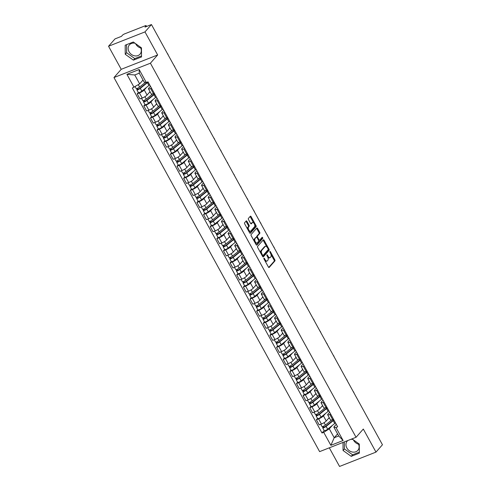 <?xml version="1.0" encoding="UTF-8"?>
<svg xmlns="http://www.w3.org/2000/svg" width="491" height="491" viewBox="0 0 491 491"><rect width="100%" height="100%" fill="white"/><g stroke="black" fill="none" stroke-linecap="round" stroke-linejoin="round"><path stroke-width="0.74" d="M263.931 258.205A0.62 0.313 68.5 0 0 263.998 258.99L268.436 267.061A0.89 0.442 68.5 0 0 269.08 267.527A0.89 0.442 68.5 0 0 269.172 267.46L274.917 260.93A0.89 0.442 68.5 0 0 274.819 259.807L270.381 251.736A0.62 0.313 68.5 0 0 269.933 251.41A0.62 0.313 68.5 0 0 269.866 251.46A0.62 0.313 68.5 0 0 269.94 252.245L270.51 253.288A2.842 1.418 68.5 0 1 270.823 256.879L270.345 257.425A2.842 1.418 68.5 0 1 270.05 257.634A2.842 1.418 68.5 0 1 267.988 256.155L267.417 255.111A0.62 0.313 68.5 0 0 266.963 254.786A0.62 0.313 68.5 0 0 266.901 254.835A0.62 0.313 68.5 0 0 266.969 255.621L267.54 256.664A2.842 1.418 68.5 0 1 267.859 260.255L267.38 260.801A2.842 1.418 68.5 0 1 267.086 261.009A2.842 1.418 68.5 0 1 265.023 259.53L264.446 258.487A0.62 0.313 68.5 0 0 263.998 258.162A0.62 0.313 68.5 0 0 263.931 258.205M358.577 444.22A7.052 5.917 41.3 0 1 353.618 440.28A7.052 5.917 41.3 0 1 353.403 439.85M358.049 443.195A7.052 5.917 41.3 0 1 358.227 443.496A7.052 5.917 41.3 0 1 357.835 450.388A7.052 5.917 41.3 0 1 346.855 447.97A7.052 5.917 41.3 0 1 347.241 441.071A7.052 5.917 41.3 0 1 347.781 440.55M140.757 48.008A7.052 5.917 41.3 0 1 135.798 44.067A7.052 5.917 41.3 0 1 135.584 43.638M140.23 46.983A7.052 5.917 41.3 0 1 140.408 47.283A7.052 5.917 41.3 0 1 140.015 54.176A7.052 5.917 41.3 0 1 129.035 51.758A7.052 5.917 41.3 0 1 129.421 44.859A7.052 5.917 41.3 0 1 135.019 43.233M246.948 221.324A0.89 0.442 68.5 0 0 246.304 220.858A0.89 0.442 68.5 0 0 246.212 220.925L244.598 222.761A0.89 0.442 68.5 0 0 244.696 223.878L249.624 232.844A0.89 0.442 68.5 0 0 250.269 233.305A0.89 0.442 68.5 0 0 250.361 233.243L256.106 226.707A0.89 0.442 68.5 0 0 256.007 225.584L251.079 216.623A0.89 0.442 68.5 0 0 250.435 216.163A0.89 0.442 68.5 0 0 250.342 216.224L248.397 218.44A0.89 0.442 68.5 0 0 248.495 219.563L250.606 223.399A0.89 0.442 68.5 0 0 251.251 223.859A0.89 0.442 68.5 0 0 251.343 223.798L252.306 222.699A2.375 1.185 68.5 0 1 252.552 222.521A2.375 1.185 68.5 0 1 254.412 224.019A2.375 1.185 68.5 0 1 254.541 226.762L250.76 231.058A2.375 1.185 68.5 0 1 250.508 231.236A2.375 1.185 68.5 0 1 248.655 229.739A2.375 1.185 68.5 0 1 248.526 226.995L249.152 226.283A0.89 0.442 68.5 0 0 249.054 225.16L246.948 221.324L246.218 221.607A0.89 0.442 68.5 0 0 245.93 221.245M150.406 63.21L157.654 54.967L144.98 31.909L151.449 24.55L382.458 444.754L375.989 452.107L363.309 429.048L356.061 437.291L150.406 63.21L113.967 77.553L319.623 451.634L356.061 437.291M257.585 246.384A0.89 0.442 68.5 0 0 257.683 247.501L262.611 256.468A0.89 0.442 68.5 0 0 263.256 256.928A0.89 0.442 68.5 0 0 263.348 256.867L269.093 250.33A0.89 0.442 68.5 0 0 268.994 249.207L264.066 240.246A0.89 0.442 68.5 0 0 263.421 239.786A0.89 0.442 68.5 0 0 263.329 239.847L257.585 246.384M256.118 244.653L251.189 235.692A0.89 0.442 68.5 0 1 251.091 234.569L256.836 228.039A0.89 0.442 68.5 0 1 256.928 227.971A0.89 0.442 68.5 0 1 257.572 228.438L259.684 232.274A0.89 0.442 68.5 0 1 259.782 233.391L257.45 236.042A0.89 0.442 68.5 0 0 257.548 237.165L258.947 239.712A0.89 0.442 68.5 0 0 259.592 240.173A0.89 0.442 68.5 0 0 259.684 240.105L262.108 237.349A0.62 0.313 68.5 0 1 262.176 237.3A0.62 0.313 68.5 0 1 262.66 237.693A0.62 0.313 68.5 0 1 262.697 238.411L256.854 245.052A0.89 0.442 68.5 0 1 256.762 245.119A0.89 0.442 68.5 0 1 256.118 244.653M350.924 439.31A7.052 5.917 41.3 0 1 352.839 439.451M144.98 31.909L108.542 46.246L115.011 38.893L121.461 36.352L122.468 35.205A1.811 0.387 -28.8 0 1 124.579 33.891L145.201 25.777A1.811 0.387 -28.8 0 1 146.134 25.642L146.588 26.465M329.308 447.823L339.551 466.45L375.989 452.107M108.542 46.246L121.222 69.311L113.967 77.553M151.449 24.55L144.998 27.091L146.011 25.943A1.811 0.387 -28.8 0 0 146.134 25.642M330.701 414.14L329.823 414.49A4.161 0.896 151.2 0 1 327.675 414.791L330.48 419.897A4.161 0.896 -28.8 0 0 332.634 419.596L333.506 419.246M325.656 413.373L323.452 415.883A4.161 0.896 151.2 0 1 318.604 418.903L321.409 424.009A4.161 0.896 -28.8 0 0 326.257 420.99L329.228 417.614M321.409 424.009L319.187 424.887L316.382 419.78L317.542 418.455M327.675 414.791A4.161 0.896 151.2 0 1 327.97 414.103L329.639 412.207M318.604 418.903L316.382 419.78M324.066 402.068L323.188 402.417A4.161 0.896 151.2 0 1 321.04 402.718L323.845 407.825A4.161 0.896 -28.8 0 0 325.993 407.524L326.871 407.18M310.907 406.382L309.741 407.708L312.552 412.814L314.774 411.937A4.161 0.896 -28.8 0 0 319.623 408.917L322.593 405.541M321.04 402.718A4.161 0.896 151.2 0 1 321.329 402.031L322.998 400.134M319.021 401.3L316.812 403.811A4.161 0.896 151.2 0 1 311.963 406.83L309.741 407.708M317.425 389.995L316.554 390.345A4.161 0.896 151.2 0 1 314.4 390.646L317.211 395.752A4.161 0.896 -28.8 0 0 319.359 395.451L320.236 395.108M304.273 394.31L303.107 395.636L305.911 400.742L308.139 399.864A4.161 0.896 -28.8 0 0 312.982 396.845L315.952 393.469M314.4 390.646A4.161 0.896 151.2 0 1 314.694 389.964L316.364 388.062M312.386 389.228L310.177 391.738A4.161 0.896 151.2 0 1 305.328 394.758L303.107 395.636M310.791 377.923L309.913 378.273A4.161 0.896 151.2 0 1 307.765 378.573L310.57 383.68A4.161 0.896 -28.8 0 0 312.724 383.379L313.596 383.035M297.632 382.237L296.472 383.563L299.277 388.669L301.499 387.798A4.161 0.896 -28.8 0 0 306.347 384.778L309.318 381.397M307.765 378.573A4.161 0.896 151.2 0 1 308.06 377.892L309.729 375.989M305.746 377.156L303.542 379.666A4.161 0.896 151.2 0 1 298.694 382.685L296.472 383.563M304.156 365.856L303.278 366.2A4.161 0.896 151.2 0 1 301.13 366.501L303.935 371.607A4.161 0.896 -28.8 0 0 306.083 371.306L306.961 370.963M290.997 370.165L289.831 371.491L292.642 376.597L294.864 375.725A4.161 0.896 -28.8 0 0 299.713 372.706L302.683 369.324M301.13 366.501A4.161 0.896 151.2 0 1 301.419 365.82L303.088 363.917M299.111 365.089L296.902 367.593A4.161 0.896 151.2 0 1 292.053 370.613L289.831 371.491M297.515 353.784L296.644 354.128A4.161 0.896 151.2 0 1 294.49 354.428L297.3 359.535A4.161 0.896 -28.8 0 0 299.449 359.234L300.326 358.89M284.363 358.092L283.197 359.418L286.001 364.525L288.229 363.653A4.161 0.896 -28.8 0 0 293.072 360.633L296.042 357.252M294.49 354.428A4.161 0.896 151.2 0 1 294.784 353.747L296.454 351.844M292.476 353.017L290.267 355.521A4.161 0.896 151.2 0 1 285.418 358.54L283.197 359.418M290.881 341.711L290.003 342.055A4.161 0.896 151.2 0 1 287.855 342.356L290.66 347.462A4.161 0.896 -28.8 0 0 292.814 347.162L293.686 346.818M277.722 346.026L276.562 347.346L279.367 352.452L281.589 351.581A4.161 0.896 -28.8 0 0 286.437 348.561L289.408 345.185M287.855 342.356A4.161 0.896 151.2 0 1 288.149 341.675L289.819 339.778M285.836 340.944L283.632 343.454A4.161 0.896 151.2 0 1 278.784 346.474L276.562 347.346M284.246 329.639L283.368 329.983A4.161 0.896 151.2 0 1 281.22 330.283L284.025 335.396A4.161 0.896 -28.8 0 0 286.173 335.089L287.051 334.745M271.087 333.954L269.921 335.273L272.732 340.38L274.954 339.508A4.161 0.896 -28.8 0 0 279.802 336.488L282.773 333.113M281.22 330.283A4.161 0.896 151.2 0 1 281.509 329.602L283.178 327.706M279.201 328.872L276.992 331.382A4.161 0.896 151.2 0 1 272.143 334.402L269.921 335.273M277.605 317.567L276.734 317.91A4.161 0.896 151.2 0 1 274.579 318.211L277.39 323.323A4.161 0.896 -28.8 0 0 279.539 323.017L280.416 322.673M264.453 321.881L263.286 323.201L266.091 328.307L268.319 327.436A4.161 0.896 -28.8 0 0 273.162 324.416L276.132 321.04M274.579 318.211A4.161 0.896 151.2 0 1 274.874 317.53L276.543 315.633M272.566 316.799L270.357 319.31A4.161 0.896 151.2 0 1 265.508 322.329L263.286 323.201M270.971 305.494L270.093 305.838A4.161 0.896 151.2 0 1 267.945 306.139L270.75 311.251A4.161 0.896 -28.8 0 0 272.904 310.944L273.775 310.6M257.812 309.809L256.652 311.128L259.457 316.235L261.678 315.363A4.161 0.896 -28.8 0 0 266.527 312.344L269.498 308.968M267.945 306.139A4.161 0.896 151.2 0 1 268.239 305.457L269.909 303.561M265.926 304.727L263.722 307.237A4.161 0.896 151.2 0 1 258.874 310.257L256.652 311.128M264.336 293.422L263.458 293.765A4.161 0.896 151.2 0 1 261.31 294.072L264.115 299.179A4.161 0.896 -28.8 0 0 266.263 298.872L267.141 298.528M251.177 297.736L250.011 299.056L252.822 304.162L255.044 303.291A4.161 0.896 -28.8 0 0 259.892 300.271L262.863 296.895M261.31 294.072A4.161 0.896 151.2 0 1 261.599 293.385L263.268 291.488M259.291 292.654L257.081 295.165A4.161 0.896 151.2 0 1 252.233 298.184L250.011 299.056M257.695 281.349L256.824 281.693A4.161 0.896 151.2 0 1 254.669 282L257.48 287.106A4.161 0.896 -28.8 0 0 259.629 286.799L260.506 286.456M244.543 285.664L243.376 286.983L246.181 292.096L248.409 291.218A4.161 0.896 -28.8 0 0 253.252 288.199L256.222 284.823M254.669 282A4.161 0.896 151.2 0 1 254.964 281.312L256.633 279.416M252.656 280.582L250.447 283.092A4.161 0.896 151.2 0 1 245.598 286.112L243.376 286.983M251.061 269.277L250.183 269.62A4.161 0.896 151.2 0 1 248.035 269.927L250.84 275.034A4.161 0.896 -28.8 0 0 252.994 274.727L253.865 274.383M237.902 273.591L236.742 274.911L239.547 280.023L241.768 279.146A4.161 0.896 -28.8 0 0 246.617 276.126L249.588 272.75M248.035 269.927A4.161 0.896 151.2 0 1 248.329 269.24L249.999 267.343M246.016 268.509L243.812 271.02A4.161 0.896 151.2 0 1 238.964 274.039L236.742 274.911M244.426 257.204L243.548 257.548A4.161 0.896 151.2 0 1 241.4 257.855L244.205 262.961A4.161 0.896 -28.8 0 0 246.353 262.654L247.231 262.311M231.267 261.519L230.101 262.838L232.912 267.951L235.134 267.073A4.161 0.896 -28.8 0 0 239.982 264.054L242.953 260.678M241.4 257.855A4.161 0.896 151.2 0 1 241.689 257.167L243.358 255.271M239.381 256.437L237.171 258.947A4.161 0.896 151.2 0 1 232.323 261.967L230.101 262.838M237.785 245.132L236.914 245.475A4.161 0.896 151.2 0 1 234.759 245.782L237.57 250.889A4.161 0.896 -28.8 0 0 239.718 250.582L240.596 250.238M224.626 249.446L223.466 250.772L226.271 255.879L228.499 255.001A4.161 0.896 -28.8 0 0 233.342 251.981L236.312 248.606M234.759 245.782A4.161 0.896 151.2 0 1 235.054 245.095L236.723 243.198M232.746 244.365L230.537 246.875A4.161 0.896 151.2 0 1 225.688 249.894L223.466 250.772M231.151 233.059L230.273 233.403A4.161 0.896 151.2 0 1 228.125 233.71L230.93 238.816A4.161 0.896 -28.8 0 0 233.084 238.516L233.955 238.166M217.992 237.374L216.832 238.7L219.637 243.806L221.858 242.928A4.161 0.896 -28.8 0 0 226.707 239.909L229.678 236.533M228.125 233.71A4.161 0.896 151.2 0 1 228.419 233.022L230.089 231.126M226.106 232.292L223.902 234.802A4.161 0.896 151.2 0 1 219.054 237.822L216.832 238.7M224.516 220.987L223.638 221.331A4.161 0.896 151.2 0 1 221.49 221.637L224.295 226.744A4.161 0.896 -28.8 0 0 226.443 226.443L227.321 226.093M211.357 225.301L210.191 226.627L213.002 231.734L215.224 230.856A4.161 0.896 -28.8 0 0 220.072 227.836L223.043 224.461M221.49 221.637A4.161 0.896 151.2 0 1 221.779 220.95L223.448 219.054M219.471 220.22L217.261 222.73A4.161 0.896 151.2 0 1 212.413 225.75L210.191 226.627M217.875 208.914L217.004 209.258A4.161 0.896 151.2 0 1 214.849 209.565L217.66 214.671A4.161 0.896 -28.8 0 0 219.808 214.371L220.686 214.021M204.716 213.229L203.556 214.555L206.361 219.661L208.589 218.783A4.161 0.896 -28.8 0 0 213.432 215.764L216.402 212.388M214.849 209.565A4.161 0.896 151.2 0 1 215.144 208.878L216.813 206.981M212.836 208.147L210.627 210.657A4.161 0.896 151.2 0 1 205.778 213.677L203.556 214.555M211.24 196.842L210.363 197.192A4.161 0.896 151.2 0 1 208.215 197.492L211.02 202.599A4.161 0.896 -28.8 0 0 213.174 202.298L214.045 201.954M198.082 201.157L196.922 202.482L199.727 207.589L201.948 206.711A4.161 0.896 -28.8 0 0 206.797 203.691L209.767 200.316M208.215 197.492A4.161 0.896 151.2 0 1 208.509 196.805L210.179 194.909M206.195 196.075L203.992 198.585A4.161 0.896 151.2 0 1 199.143 201.605L196.922 202.482M204.606 184.769L203.728 185.119A4.161 0.896 151.2 0 1 201.58 185.42L204.385 190.526A4.161 0.896 -28.8 0 0 206.533 190.226L207.411 189.882M191.447 189.084L190.281 190.41L193.092 195.516L195.314 194.639A4.161 0.896 -28.8 0 0 200.162 191.619L203.133 188.243M201.58 185.42A4.161 0.896 151.2 0 1 201.869 184.739L203.538 182.836M199.561 184.002L197.351 186.512A4.161 0.896 151.2 0 1 192.503 189.532L190.281 190.41M197.965 172.697L197.094 173.047A4.161 0.896 151.2 0 1 194.939 173.348L197.75 178.454A4.161 0.896 -28.8 0 0 199.898 178.153L200.776 177.81M184.806 177.012L183.646 178.337L186.451 183.444L188.673 182.572A4.161 0.896 -28.8 0 0 193.522 179.546L196.492 176.171M194.939 173.348A4.161 0.896 151.2 0 1 195.234 172.666L196.903 170.764M192.926 171.93L190.717 174.44A4.161 0.896 151.2 0 1 185.868 177.46L183.646 178.337M191.33 160.631L190.453 160.974A4.161 0.896 151.2 0 1 188.305 161.275L191.109 166.381A4.161 0.896 -28.8 0 0 193.264 166.081L194.135 165.737M178.172 164.939L177.012 166.265L179.816 171.371L182.038 170.5A4.161 0.896 -28.8 0 0 186.887 167.48L189.857 164.098M188.305 161.275A4.161 0.896 151.2 0 1 188.599 160.594L190.269 158.691M186.285 159.863L184.082 162.368A4.161 0.896 151.2 0 1 179.233 165.387L177.012 166.265M184.696 148.558L183.818 148.902A4.161 0.896 151.2 0 1 181.67 149.203L184.475 154.309A4.161 0.896 -28.8 0 0 186.623 154.008L187.501 153.665M171.537 152.867L170.371 154.192L173.182 159.299L175.404 158.427A4.161 0.896 -28.8 0 0 180.252 155.408L183.223 152.026M181.67 149.203A4.161 0.896 151.2 0 1 181.958 148.521L183.628 146.619M179.651 147.791L177.441 150.295A4.161 0.896 151.2 0 1 172.593 153.315L170.371 154.192M178.055 136.486L177.183 136.829A4.161 0.896 151.2 0 1 175.029 137.13L177.84 142.237A4.161 0.896 -28.8 0 0 179.988 141.936L180.866 141.592M164.896 140.794L163.736 142.12L166.541 147.226L168.763 146.355A4.161 0.896 -28.8 0 0 173.611 143.335L176.582 139.953M175.029 137.13A4.161 0.896 151.2 0 1 175.324 136.449L176.993 134.552M173.01 135.719L170.807 138.223A4.161 0.896 151.2 0 1 165.958 141.248L163.736 142.12M171.42 124.413L170.543 124.757A4.161 0.896 151.2 0 1 168.395 125.058L171.199 130.17A4.161 0.896 -28.8 0 0 173.354 129.863L174.225 129.52M158.262 128.728L157.102 130.047L159.906 135.154L162.128 134.282A4.161 0.896 -28.8 0 0 166.977 131.263L169.947 127.887M168.395 125.058A4.161 0.896 151.2 0 1 168.689 124.376L170.359 122.48M166.375 123.646L164.172 126.156A4.161 0.896 151.2 0 1 159.323 129.176L157.102 130.047M164.786 112.341L163.908 112.684A4.161 0.896 151.2 0 1 161.76 112.985L164.565 118.098A4.161 0.896 -28.8 0 0 166.713 117.791L167.591 117.447M151.627 116.655L150.461 117.975L153.272 123.081L155.494 122.21A4.161 0.896 -28.8 0 0 160.342 119.19L163.313 115.815M161.76 112.985A4.161 0.896 151.2 0 1 162.048 112.304L163.718 110.407M159.741 111.574L157.531 114.084A4.161 0.896 151.2 0 1 152.683 117.104L150.461 117.975M158.145 100.268L157.273 100.612A4.161 0.896 151.2 0 1 155.119 100.913L157.93 106.025A4.161 0.896 -28.8 0 0 160.078 105.718L160.956 105.375M144.986 104.583L143.826 105.903L146.631 111.009L148.853 110.137A4.161 0.896 -28.8 0 0 153.701 107.118L156.672 103.742M155.119 100.913A4.161 0.896 151.2 0 1 155.414 100.232L157.083 98.335M153.1 99.501L150.897 102.011A4.161 0.896 151.2 0 1 146.048 105.031L143.826 105.903M151.51 88.196L150.633 88.54A4.161 0.896 151.2 0 1 148.485 88.846L151.289 93.953A4.161 0.896 -28.8 0 0 153.444 93.646L154.315 93.302M138.352 92.511L137.192 93.83L139.996 98.936L142.218 98.065A4.161 0.896 -28.8 0 0 147.067 95.045L150.037 91.67M148.485 88.846A4.161 0.896 151.2 0 1 148.779 88.159L150.449 86.263M146.465 87.429L144.262 89.939A4.161 0.896 151.2 0 1 139.413 92.959L137.192 93.83M332.297 425.445L329.308 428.846L334.199 437.745L338.716 435.965L333.825 427.066L336.274 424.279M337.581 433.897L334.199 437.745L330.866 445.325L323.722 432.325L329.308 428.846M333.825 427.066L335.961 427.501L343.111 440.507L330.866 445.325M134.061 87.337L126.917 74.337L139.162 69.519L146.306 82.519L144.17 82.083L139.278 73.184L134.755 74.963L139.653 83.863L132.349 88.012L322.01 432.994L323.722 432.325M335.961 427.501L337.673 426.832L148.018 81.844L146.306 82.519M343.013 442.428L343.056 450.48L351.218 456.348L359.338 453.156L359.295 444.091L352.041 438.874M157.654 54.967L121.222 69.311M125.187 45.203L125.236 54.268L133.399 60.135L141.518 56.944L141.476 47.879L133.306 42.005L125.187 45.203M139.653 83.863L143.034 80.015M324.183 430.527L322.01 432.994M343.111 440.507L338.716 435.965M139.278 73.184L139.162 69.519M134.755 74.963L126.917 74.337M344.387 441.888L344.418 448.927L352.587 454.795L359.332 452.143M344.418 448.927L343.056 450.48M352.587 454.795L351.218 456.348M126.561 44.663L126.598 52.715L134.767 58.582L141.512 55.931M126.598 52.715L125.236 54.268M134.767 58.582L133.399 60.135M264.962 260.746A2.842 1.418 68.5 0 0 266.355 261.298L267.086 261.009M267.822 257.253A2.842 1.418 68.5 0 0 269.32 257.922L270.05 257.634M268.724 267.429L274.193 261.218A0.89 0.442 68.5 0 0 274.095 260.095L270.983 254.442M266.809 246.85L263.342 240.535A0.89 0.442 68.5 0 0 263.047 240.173M262.9 256.83L268.362 250.619A0.89 0.442 68.5 0 0 268.264 249.496L268.233 249.434M262.599 255.124A0.62 0.313 68.5 0 0 263.053 255.449A0.62 0.313 68.5 0 0 263.115 255.4L268.16 249.667A0.62 0.313 68.5 0 0 268.086 248.882L267.485 247.783A2.842 1.418 68.5 0 0 265.422 246.298A2.842 1.418 68.5 0 0 265.128 246.513L261.678 250.428A2.842 1.418 68.5 0 0 261.991 254.025L262.599 255.124L262.004 255.357M262.212 255.737A0.62 0.313 68.5 0 0 262.323 255.737A0.62 0.313 68.5 0 0 262.384 255.688L262.973 255.455M265.422 246.298L264.692 246.586A2.842 1.418 68.5 0 0 264.397 246.801L265.128 246.513M260.789 253.153A2.842 1.418 68.5 0 1 260.948 250.717L264.397 246.801M256.725 237.251A0.89 0.442 68.5 0 1 256.725 236.331L259.052 233.679A0.89 0.442 68.5 0 0 258.953 232.556L256.848 228.72A0.89 0.442 68.5 0 0 256.554 228.358M258.597 240.418A0.89 0.442 68.5 0 0 258.861 240.461A0.89 0.442 68.5 0 0 258.96 240.394M256.406 245.021L261.967 238.7A0.62 0.313 68.5 0 0 261.771 237.73M255.032 238.792A2.375 1.185 68.5 0 0 255.167 241.529A2.375 1.185 68.5 0 0 257.02 243.033A2.375 1.185 68.5 0 0 257.266 242.855L258.597 241.339A0.89 0.442 68.5 0 0 258.499 240.216L257.106 237.675A0.89 0.442 68.5 0 0 256.462 237.208A0.89 0.442 68.5 0 0 256.363 237.276L254.307 239.08A2.375 1.185 68.5 0 0 254.172 241.112M255.13 242.861A2.375 1.185 68.5 0 0 256.29 243.321L257.02 243.033M255.842 237.484A0.89 0.442 68.5 0 0 255.731 237.497A0.89 0.442 68.5 0 0 255.639 237.564L256.363 237.276M254.307 239.08L255.639 237.564M247.636 229.223A2.375 1.185 68.5 0 1 247.795 227.284L248.428 226.566A0.89 0.442 68.5 0 0 248.329 225.443L246.218 221.607M248.679 231.12A2.375 1.185 68.5 0 0 249.784 231.525L250.508 231.236M252.552 222.521L251.828 222.81A2.375 1.185 68.5 0 0 251.576 222.982L252.306 222.699M250.895 223.761L251.576 222.982M253.657 222.92L250.355 216.912A0.89 0.442 68.5 0 0 250.06 216.549M249.913 233.207L255.375 226.995A0.89 0.442 68.5 0 0 255.277 225.872L254.7 224.817M331.879 419.86L325.416 425.083A2.259 0.485 151.2 0 1 323.336 426.298A2.259 0.485 151.2 0 1 321.986 426.538L320.74 424.273M329.369 417.866L328.123 418.866M333.199 419.369A4.253 0.914 151.2 0 1 333.469 419.517A4.253 0.914 151.2 0 1 332.462 420.873L325.386 426.587L323.741 427.287L323.366 426.286M333.113 419.437L332.763 419.83L333.045 420.345M354.036 393.052A2.081 1.037 68.5 0 0 353.109 391.37M333.383 419.934L333.094 419.412M333.941 420.032A5.426 1.166 151.2 0 1 333.211 420.683L326.134 426.397A2.259 0.485 151.2 0 1 324.06 427.612A2.259 0.485 151.2 0 1 322.71 427.851A2.259 0.485 151.2 0 1 322.869 427.483L322.384 426.605M335.47 422.819A5.426 1.166 151.2 0 1 334.745 423.469L327.669 429.183A2.259 0.485 151.2 0 1 325.594 430.398A2.259 0.485 151.2 0 1 324.244 430.638L322.71 427.851M333.229 419.652L332.763 419.83M323.931 427.317L322.869 427.483M325.245 407.788L318.776 413.011A2.259 0.485 151.2 0 1 316.701 414.226A2.259 0.485 151.2 0 1 315.351 414.465L314.105 412.201M322.728 405.793L321.488 406.793M326.564 407.297A4.253 0.914 151.2 0 1 326.834 407.444A4.253 0.914 151.2 0 1 325.828 408.8L318.751 414.514L317.106 415.214L316.726 414.214M326.472 407.364L326.122 407.763L326.411 408.279M347.401 380.979A2.081 1.037 68.5 0 0 346.474 379.298M326.748 407.861L326.46 407.34M327.301 407.96A5.426 1.166 151.2 0 1 326.576 408.61L319.5 414.324A2.259 0.485 151.2 0 1 317.425 415.539A2.259 0.485 151.2 0 1 316.075 415.785A2.259 0.485 151.2 0 1 316.235 415.411L315.75 414.533M328.835 410.746A5.426 1.166 151.2 0 1 328.111 411.397L321.034 417.111A2.259 0.485 151.2 0 1 318.954 418.326A2.259 0.485 151.2 0 1 317.603 418.565L316.075 415.785M326.589 407.579L326.122 407.763M317.296 415.245L316.235 415.411M318.604 395.715L312.141 400.938A2.259 0.485 151.2 0 1 310.067 402.154A2.259 0.485 151.2 0 1 308.716 402.393L307.47 400.128M316.094 393.721L314.854 394.727M319.923 395.23A4.253 0.914 151.2 0 1 320.193 395.372A4.253 0.914 151.2 0 1 319.187 396.728L312.11 402.442L310.465 403.142L310.091 402.141M319.837 395.292L319.488 395.691L319.77 396.206M340.76 368.907A2.081 1.037 68.5 0 0 339.84 367.225M320.107 395.789L319.825 395.267M320.666 395.887A5.426 1.166 151.2 0 1 319.942 396.538L312.865 402.252A2.259 0.485 151.2 0 1 310.791 403.467A2.259 0.485 151.2 0 1 309.434 403.712A2.259 0.485 151.2 0 1 309.594 403.338L309.115 402.46M322.194 398.674A5.426 1.166 151.2 0 1 321.47 399.324L314.393 405.038A2.259 0.485 151.2 0 1 312.319 406.253A2.259 0.485 151.2 0 1 310.969 406.493L309.434 403.712M319.954 395.507L319.488 395.691M310.656 403.172L309.594 403.338M311.969 383.643L305.506 388.866A2.259 0.485 151.2 0 1 303.426 390.081A2.259 0.485 151.2 0 1 302.075 390.32L300.83 388.056M309.459 381.648L308.213 382.655M313.289 383.158A4.253 0.914 151.2 0 1 313.559 383.299A4.253 0.914 151.2 0 1 312.552 384.656L305.476 390.37L303.831 391.069L303.456 390.069M313.203 383.219L312.853 383.618L313.135 384.134M334.125 356.834A2.081 1.037 68.5 0 0 333.199 355.153M313.473 383.717L313.184 383.195M314.031 383.815A5.426 1.166 151.2 0 1 313.301 384.465L306.224 390.179A2.259 0.485 151.2 0 1 304.15 391.401A2.259 0.485 151.2 0 1 302.8 391.64A2.259 0.485 151.2 0 1 302.959 391.266L302.474 390.388M315.56 386.601A5.426 1.166 151.2 0 1 314.835 387.252L307.759 392.966A2.259 0.485 151.2 0 1 305.684 394.181A2.259 0.485 151.2 0 1 304.334 394.426L302.8 391.64M313.319 383.434L312.853 383.618M304.021 391.1L302.959 391.266M305.334 371.57L298.866 376.793A2.259 0.485 151.2 0 1 296.791 378.009A2.259 0.485 151.2 0 1 295.441 378.248L294.195 375.983M302.818 369.576L301.578 370.582M306.654 371.086A4.253 0.914 151.2 0 1 306.924 371.227A4.253 0.914 151.2 0 1 305.918 372.583L298.841 378.303L297.196 378.997L296.816 377.996M306.562 371.147L306.212 371.546L306.501 372.061M327.491 344.762A2.081 1.037 68.5 0 0 326.564 343.08M306.838 371.644L306.55 371.122M307.391 371.742A5.426 1.166 151.2 0 1 306.666 372.393L299.59 378.107A2.259 0.485 151.2 0 1 297.515 379.328A2.259 0.485 151.2 0 1 296.165 379.568A2.259 0.485 151.2 0 1 296.325 379.193L295.84 378.315M308.925 374.529A5.426 1.166 151.2 0 1 308.201 375.179L301.124 380.893A2.259 0.485 151.2 0 1 299.044 382.115A2.259 0.485 151.2 0 1 297.693 382.354L296.165 379.568M306.679 371.362L306.212 371.546M297.386 379.034L296.325 379.193M298.694 359.498L292.231 364.721A2.259 0.485 151.2 0 1 290.156 365.936A2.259 0.485 151.2 0 1 288.806 366.176L287.56 363.911M296.183 357.503L294.944 358.51M300.013 359.013A4.253 0.914 151.2 0 1 300.283 359.154A4.253 0.914 151.2 0 1 299.277 360.511L292.2 366.231L290.555 366.924L290.181 365.924M299.927 359.074L299.578 359.473L299.86 359.989M320.85 332.689A2.081 1.037 68.5 0 0 319.929 331.008M300.197 359.572L299.915 359.05M300.756 359.67A5.426 1.166 151.2 0 1 300.032 360.32L292.955 366.034A2.259 0.485 151.2 0 1 290.881 367.256A2.259 0.485 151.2 0 1 289.524 367.495A2.259 0.485 151.2 0 1 289.684 367.121L289.205 366.243M302.284 362.456A5.426 1.166 151.2 0 1 301.56 363.107L294.483 368.821A2.259 0.485 151.2 0 1 292.409 370.042A2.259 0.485 151.2 0 1 291.059 370.282L289.524 367.495M300.044 359.289L299.578 359.473M290.746 366.961L289.684 367.121M292.059 347.425L285.596 352.648A2.259 0.485 151.2 0 1 283.516 353.864A2.259 0.485 151.2 0 1 282.165 354.103L280.92 351.844M289.543 345.431L288.303 346.437M293.379 346.941A4.253 0.914 151.2 0 1 293.649 347.082A4.253 0.914 151.2 0 1 292.642 348.438L285.566 354.158L283.921 354.858L283.546 353.858M293.293 347.002L292.943 347.401L293.225 347.916M314.215 320.617A2.081 1.037 68.5 0 0 313.289 318.935M293.563 347.499L293.274 346.977M294.121 347.597A5.426 1.166 151.2 0 1 293.391 348.248L286.314 353.968A2.259 0.485 151.2 0 1 284.24 355.183A2.259 0.485 151.2 0 1 282.89 355.423A2.259 0.485 151.2 0 1 283.049 355.048L282.564 354.171M295.65 350.384A5.426 1.166 151.2 0 1 294.925 351.034L287.849 356.748A2.259 0.485 151.2 0 1 285.774 357.97A2.259 0.485 151.2 0 1 284.424 358.209L282.89 355.423M293.409 347.217L292.943 347.401M284.111 354.889L283.049 355.048M285.424 335.353L278.956 340.576A2.259 0.485 151.2 0 1 276.881 341.791A2.259 0.485 151.2 0 1 275.531 342.037L274.285 339.772M282.908 333.364L281.668 334.365M286.744 334.868A4.253 0.914 151.2 0 1 287.014 335.009A4.253 0.914 151.2 0 1 286.007 336.366L278.931 342.086L277.286 342.786L276.906 341.785M286.652 334.93L286.302 335.328L286.591 335.844M307.581 308.544A2.081 1.037 68.5 0 0 306.654 306.863M286.928 335.427L286.64 334.905M287.481 335.525A5.426 1.166 151.2 0 1 286.756 336.175L279.68 341.896A2.259 0.485 151.2 0 1 277.605 343.111A2.259 0.485 151.2 0 1 276.255 343.35A2.259 0.485 151.2 0 1 276.415 342.976L275.93 342.098M289.015 338.311A5.426 1.166 151.2 0 1 288.291 338.962L281.214 344.682A2.259 0.485 151.2 0 1 279.134 345.897A2.259 0.485 151.2 0 1 277.783 346.137L276.255 343.35M286.769 335.144L286.302 335.328M277.476 342.816L276.415 342.976M278.784 323.281L272.321 328.504A2.259 0.485 151.2 0 1 270.246 329.719A2.259 0.485 151.2 0 1 268.896 329.964L267.65 327.7M276.273 321.292L275.034 322.292M280.103 322.796A4.253 0.914 151.2 0 1 280.373 322.937A4.253 0.914 151.2 0 1 279.367 324.293L272.29 330.013L270.645 330.713L270.271 329.713M280.017 322.857L279.667 323.256L279.95 323.772M300.94 296.478A2.081 1.037 68.5 0 0 300.019 294.79M280.287 323.354L280.005 322.832M280.846 323.452A5.426 1.166 151.2 0 1 280.122 324.103L273.045 329.823A2.259 0.485 151.2 0 1 270.971 331.038A2.259 0.485 151.2 0 1 269.614 331.278A2.259 0.485 151.2 0 1 269.774 330.903L269.295 330.026M282.374 326.239A5.426 1.166 151.2 0 1 281.65 326.889L274.573 332.61A2.259 0.485 151.2 0 1 272.499 333.825A2.259 0.485 151.2 0 1 271.149 334.064L269.614 331.278M280.134 323.072L279.667 323.256M270.836 330.744L269.774 330.903M272.149 311.208L265.686 316.431A2.259 0.485 151.2 0 1 263.606 317.652A2.259 0.485 151.2 0 1 262.255 317.892L261.009 315.627M269.633 309.22L268.393 310.22M273.469 310.723A4.253 0.914 151.2 0 1 273.739 310.864A4.253 0.914 151.2 0 1 272.732 312.221L265.656 317.941L264.011 318.641L263.636 317.64M273.383 310.785L273.033 311.184L273.315 311.699M294.305 284.406A2.081 1.037 68.5 0 0 293.379 282.718M273.653 311.282L273.364 310.76M274.211 311.38A5.426 1.166 151.2 0 1 273.481 312.031L266.404 317.751A2.259 0.485 151.2 0 1 264.33 318.966A2.259 0.485 151.2 0 1 262.98 319.205A2.259 0.485 151.2 0 1 263.139 318.831L262.654 317.953M275.739 314.166A5.426 1.166 151.2 0 1 275.015 314.817L267.939 320.537A2.259 0.485 151.2 0 1 265.864 321.752A2.259 0.485 151.2 0 1 264.514 321.992L262.98 319.205M273.499 310.999L273.033 311.184M264.201 318.671L263.139 318.831M265.514 299.136L259.045 304.359A2.259 0.485 151.2 0 1 256.971 305.58A2.259 0.485 151.2 0 1 255.621 305.819L254.375 303.555M262.998 297.147L261.758 298.147M266.834 298.651A4.253 0.914 151.2 0 1 267.104 298.792A4.253 0.914 151.2 0 1 266.097 300.148L259.021 305.868L257.376 306.568L256.996 305.568M266.742 298.712L266.392 299.111L266.681 299.627M287.671 272.333A2.081 1.037 68.5 0 0 286.744 270.645M267.018 299.209L266.73 298.688M267.57 299.314A5.426 1.166 151.2 0 1 266.846 299.958L259.77 305.678A2.259 0.485 151.2 0 1 257.695 306.893A2.259 0.485 151.2 0 1 256.345 307.133A2.259 0.485 151.2 0 1 256.505 306.758L256.02 305.881M269.105 302.094A5.426 1.166 151.2 0 1 268.381 302.744L261.304 308.465A2.259 0.485 151.2 0 1 259.223 309.68A2.259 0.485 151.2 0 1 257.873 309.919L256.345 307.133M266.858 298.927L266.392 299.111M257.566 306.599L256.505 306.758M258.874 287.063L252.411 292.286A2.259 0.485 151.2 0 1 250.336 293.508A2.259 0.485 151.2 0 1 248.986 293.747L247.74 291.482M256.363 285.075L255.124 286.075M260.193 286.578A4.253 0.914 151.2 0 1 260.463 286.719A4.253 0.914 151.2 0 1 259.457 288.076L252.38 293.796L250.735 294.496L250.361 293.495M260.107 286.64L259.757 287.039L260.04 287.554M281.03 260.261A2.081 1.037 68.5 0 0 280.109 258.579M260.377 287.137L260.095 286.615M260.936 287.241A5.426 1.166 151.2 0 1 260.212 287.886L253.135 293.606A2.259 0.485 151.2 0 1 251.061 294.821A2.259 0.485 151.2 0 1 249.704 295.06A2.259 0.485 151.2 0 1 249.864 294.686L249.385 293.808M262.464 290.028A5.426 1.166 151.2 0 1 261.74 290.672L254.663 296.392A2.259 0.485 151.2 0 1 252.589 297.607A2.259 0.485 151.2 0 1 251.239 297.847L249.704 295.06M260.224 286.854L259.757 287.039M250.926 294.526L249.864 294.686M252.239 274.991L245.776 280.22A2.259 0.485 151.2 0 1 243.696 281.435A2.259 0.485 151.2 0 1 242.345 281.674L241.099 279.41M249.723 273.002L248.483 274.003M253.559 274.506A4.253 0.914 151.2 0 1 253.829 274.647A4.253 0.914 151.2 0 1 252.822 276.003L245.745 281.724L244.101 282.423L243.726 281.423M253.473 274.567L253.123 274.966L253.405 275.482M274.395 248.188A2.081 1.037 68.5 0 0 273.469 246.507M253.743 275.064L253.454 274.549M254.301 275.169A5.426 1.166 151.2 0 1 253.571 275.813L246.494 281.533A2.259 0.485 151.2 0 1 244.42 282.748A2.259 0.485 151.2 0 1 243.07 282.988A2.259 0.485 151.2 0 1 243.229 282.62L242.744 281.736M255.829 277.955A5.426 1.166 151.2 0 1 255.105 278.6L248.029 284.32A2.259 0.485 151.2 0 1 245.954 285.535A2.259 0.485 151.2 0 1 244.604 285.774L243.07 282.988M253.589 274.782L253.123 274.966M244.291 282.454L243.229 282.62M245.604 262.924L239.135 268.147A2.259 0.485 151.2 0 1 237.061 269.363A2.259 0.485 151.2 0 1 235.711 269.602L234.465 267.337M243.088 260.93L241.848 261.93M246.924 262.433A4.253 0.914 151.2 0 1 247.194 262.575A4.253 0.914 151.2 0 1 246.187 263.931L239.111 269.651L237.466 270.351L237.085 269.35M246.832 262.501L246.482 262.894L246.77 263.409M267.761 236.116A2.081 1.037 68.5 0 0 266.834 234.434M247.108 262.992L246.82 262.476M247.66 263.096A5.426 1.166 151.2 0 1 246.936 263.741L239.86 269.461A2.259 0.485 151.2 0 1 237.785 270.676A2.259 0.485 151.2 0 1 236.435 270.915A2.259 0.485 151.2 0 1 236.594 270.547L236.11 269.663M249.195 265.883A5.426 1.166 151.2 0 1 248.471 266.527L241.394 272.247A2.259 0.485 151.2 0 1 239.313 273.462A2.259 0.485 151.2 0 1 237.963 273.702L236.435 270.915M246.948 262.71L246.482 262.894M237.656 270.381L236.594 270.547M238.964 250.852L232.501 256.075A2.259 0.485 151.2 0 1 230.426 257.29A2.259 0.485 151.2 0 1 229.076 257.53L227.83 255.265M236.453 248.857L235.214 249.858M240.283 250.361A4.253 0.914 151.2 0 1 240.553 250.502A4.253 0.914 151.2 0 1 239.547 251.865L232.47 257.579L230.825 258.278L230.451 257.278M240.197 250.428L239.847 250.821L240.13 251.337M261.12 224.043A2.081 1.037 68.5 0 0 260.199 222.362M240.467 250.919L240.185 250.404M241.026 251.024A5.426 1.166 151.2 0 1 240.302 251.668L233.225 257.388A2.259 0.485 151.2 0 1 231.151 258.604A2.259 0.485 151.2 0 1 229.794 258.843A2.259 0.485 151.2 0 1 229.954 258.475L229.475 257.597M242.554 253.81A5.426 1.166 151.2 0 1 241.83 254.455L234.753 260.175A2.259 0.485 151.2 0 1 232.679 261.39A2.259 0.485 151.2 0 1 231.329 261.629L229.794 258.843M240.314 250.637L239.847 250.821M231.016 258.309L229.954 258.475M232.329 238.779L225.866 244.002A2.259 0.485 151.2 0 1 223.786 245.218A2.259 0.485 151.2 0 1 222.435 245.457L221.189 243.192M229.813 236.785L228.573 237.785M233.648 238.288A4.253 0.914 151.2 0 1 233.919 238.43A4.253 0.914 151.2 0 1 232.912 239.792L225.835 245.506L224.191 246.206L223.816 245.205M233.563 238.356L233.213 238.749L233.495 239.264M254.485 211.971A2.081 1.037 68.5 0 0 253.559 210.289M233.833 238.847L233.544 238.331M234.391 238.951A5.426 1.166 151.2 0 1 233.661 239.596L226.584 245.316A2.259 0.485 151.2 0 1 224.51 246.531A2.259 0.485 151.2 0 1 223.16 246.77A2.259 0.485 151.2 0 1 223.319 246.402L222.834 245.525M235.919 241.738A5.426 1.166 151.2 0 1 235.195 242.382L228.119 248.102A2.259 0.485 151.2 0 1 226.044 249.318A2.259 0.485 151.2 0 1 224.694 249.557L223.16 246.77M233.679 238.565L233.213 238.749M224.381 246.237L223.319 246.402M225.694 226.707L219.225 231.93A2.259 0.485 151.2 0 1 217.151 233.145A2.259 0.485 151.2 0 1 215.801 233.385L214.555 231.12M223.178 224.712L221.938 225.713M227.014 226.216A4.253 0.914 151.2 0 1 227.284 226.363A4.253 0.914 151.2 0 1 226.277 227.72L219.201 233.434L217.556 234.133L217.175 233.133M226.922 226.283L226.572 226.676L226.86 227.192M247.851 199.898A2.081 1.037 68.5 0 0 246.924 198.217M227.198 226.781L226.91 226.259M227.75 226.879A5.426 1.166 151.2 0 1 227.026 227.529L219.95 233.243A2.259 0.485 151.2 0 1 217.875 234.459A2.259 0.485 151.2 0 1 216.525 234.698A2.259 0.485 151.2 0 1 216.684 234.33L216.2 233.452M229.285 229.665A5.426 1.166 151.2 0 1 228.56 230.31L221.484 236.03A2.259 0.485 151.2 0 1 219.403 237.245A2.259 0.485 151.2 0 1 218.053 237.484L216.525 234.698M227.038 226.492L226.572 226.676M217.746 234.164L216.684 234.33M219.054 214.635L212.591 219.858A2.259 0.485 151.2 0 1 210.516 221.073A2.259 0.485 151.2 0 1 209.16 221.312L207.92 219.047M216.543 212.64L215.304 213.64M220.373 214.144A4.253 0.914 151.2 0 1 220.643 214.291A4.253 0.914 151.2 0 1 219.637 215.647L212.56 221.361L210.915 222.061L210.541 221.06M220.557 214.708L220.275 214.186L219.937 214.604L220.22 215.119M241.21 187.826A2.081 1.037 68.5 0 0 240.289 186.144M221.116 214.806A5.426 1.166 151.2 0 1 220.391 215.457L213.315 221.171A2.259 0.485 151.2 0 1 211.24 222.386A2.259 0.485 151.2 0 1 209.884 222.626A2.259 0.485 151.2 0 1 210.044 222.257L209.565 221.38M222.644 217.593A5.426 1.166 151.2 0 1 221.92 218.243L214.843 223.957A2.259 0.485 151.2 0 1 212.769 225.173A2.259 0.485 151.2 0 1 211.418 225.412L209.884 222.626M220.404 214.426L219.937 214.604M211.105 222.092L210.044 222.257M212.419 202.562L205.95 207.785A2.259 0.485 151.2 0 1 203.875 209A2.259 0.485 151.2 0 1 202.525 209.24L201.279 206.975M209.903 200.567L208.663 201.568M213.738 202.071A4.253 0.914 151.2 0 1 214.008 202.218A4.253 0.914 151.2 0 1 213.002 203.575L205.925 209.289L204.281 209.988L203.906 208.988M213.653 202.139L213.303 202.531L213.585 203.053M234.575 175.753A2.081 1.037 68.5 0 0 233.648 174.072M213.923 202.636L213.634 202.114M214.481 202.734A5.426 1.166 151.2 0 1 213.751 203.384L206.674 209.098A2.259 0.485 151.2 0 1 204.6 210.314A2.259 0.485 151.2 0 1 203.249 210.559A2.259 0.485 151.2 0 1 203.409 210.185L202.924 209.307M216.009 205.52A5.426 1.166 151.2 0 1 215.285 206.171L208.209 211.885A2.259 0.485 151.2 0 1 206.134 213.1A2.259 0.485 151.2 0 1 204.784 213.34L203.249 210.559M213.769 202.353L213.303 202.531M204.471 210.019L203.409 210.185M205.784 190.49L199.315 195.713A2.259 0.485 151.2 0 1 197.241 196.928A2.259 0.485 151.2 0 1 195.891 197.167L194.645 194.902M203.268 188.495L202.028 189.501M207.104 189.999A4.253 0.914 151.2 0 1 207.374 190.146A4.253 0.914 151.2 0 1 206.367 191.502L199.291 197.216L197.646 197.916L197.265 196.916M207.012 190.066L206.662 190.465L206.95 190.981M227.941 163.681A2.081 1.037 68.5 0 0 227.014 161.999M207.288 190.563L206.999 190.042M207.84 190.661A5.426 1.166 151.2 0 1 207.116 191.312L200.04 197.026A2.259 0.485 151.2 0 1 197.965 198.241A2.259 0.485 151.2 0 1 196.615 198.487A2.259 0.485 151.2 0 1 196.774 198.112L196.29 197.235M209.375 193.448A5.426 1.166 151.2 0 1 208.65 194.098L201.574 199.812A2.259 0.485 151.2 0 1 199.493 201.028A2.259 0.485 151.2 0 1 198.143 201.267L196.615 198.487M207.128 190.281L206.662 190.465M197.836 197.947L196.774 198.112M199.143 178.417L192.681 183.64A2.259 0.485 151.2 0 1 190.606 184.855A2.259 0.485 151.2 0 1 189.25 185.095L188.01 182.83M196.633 176.422L195.393 177.429M200.463 177.932A4.253 0.914 151.2 0 1 200.733 178.073A4.253 0.914 151.2 0 1 199.727 179.43L192.65 185.144L191.005 185.844L190.631 184.843M200.377 177.994L200.027 178.393L200.31 178.908M221.3 151.609A2.081 1.037 68.5 0 0 220.379 149.927M200.647 178.491L200.365 177.969M201.206 178.589A5.426 1.166 151.2 0 1 200.481 179.24L193.405 184.954A2.259 0.485 151.2 0 1 191.33 186.175A2.259 0.485 151.2 0 1 189.974 186.414A2.259 0.485 151.2 0 1 190.134 186.04L189.655 185.162M202.734 181.375A5.426 1.166 151.2 0 1 202.01 182.026L194.933 187.74A2.259 0.485 151.2 0 1 192.859 188.955A2.259 0.485 151.2 0 1 191.508 189.201L189.974 186.414M200.494 178.208L200.027 178.393M191.195 185.874L190.134 186.04M192.509 166.345L186.04 171.568A2.259 0.485 151.2 0 1 183.965 172.783A2.259 0.485 151.2 0 1 182.615 173.022L181.369 170.758M189.992 164.35L188.753 165.357M193.828 165.86A4.253 0.914 151.2 0 1 194.098 166.001A4.253 0.914 151.2 0 1 193.092 167.357L186.015 173.078L184.37 173.771L183.996 172.771M193.742 165.921L193.393 166.32L193.675 166.836M214.665 139.536A2.081 1.037 68.5 0 0 213.738 137.854M194.013 166.418L193.724 165.897M194.571 166.517A5.426 1.166 151.2 0 1 193.841 167.167L186.764 172.881A2.259 0.485 151.2 0 1 184.69 174.102A2.259 0.485 151.2 0 1 183.339 174.342A2.259 0.485 151.2 0 1 183.499 173.967L183.014 173.09M196.099 169.303A5.426 1.166 151.2 0 1 195.375 169.954L188.299 175.668A2.259 0.485 151.2 0 1 186.224 176.883A2.259 0.485 151.2 0 1 184.874 177.128L183.339 174.342M193.859 166.136L193.393 166.32M184.561 173.802L183.499 173.967M185.874 154.272L179.405 159.495A2.259 0.485 151.2 0 1 177.331 160.71A2.259 0.485 151.2 0 1 175.981 160.95L174.735 158.685M183.358 152.278L182.118 153.284M187.194 153.787A4.253 0.914 151.2 0 1 187.464 153.929A4.253 0.914 151.2 0 1 186.457 155.285L179.381 161.005L177.736 161.699L177.355 160.698M187.378 154.346L187.089 153.824L186.752 154.248L187.04 154.763M208.031 127.464A2.081 1.037 68.5 0 0 207.104 125.782M187.93 154.444A5.426 1.166 151.2 0 1 187.206 155.095L180.129 160.809A2.259 0.485 151.2 0 1 178.055 162.03A2.259 0.485 151.2 0 1 176.705 162.269A2.259 0.485 151.2 0 1 176.864 161.895L176.379 161.017M189.465 157.23A5.426 1.166 151.2 0 1 188.74 157.881L181.664 163.595A2.259 0.485 151.2 0 1 179.583 164.816A2.259 0.485 151.2 0 1 178.233 165.056L176.705 162.269M187.218 154.064L186.752 154.248M177.926 161.735L176.864 161.895M179.233 142.2L172.771 147.423A2.259 0.485 151.2 0 1 170.696 148.638A2.259 0.485 151.2 0 1 169.34 148.877L168.1 146.619M176.723 140.205L175.483 141.212M180.553 141.715A4.253 0.914 151.2 0 1 180.823 141.856A4.253 0.914 151.2 0 1 179.816 143.212L172.74 148.933L171.095 149.632L170.721 148.632M180.467 141.776L180.117 142.175L180.4 142.691M201.39 115.391A2.081 1.037 68.5 0 0 200.469 113.709M180.737 142.273L180.455 141.752M181.296 142.372A5.426 1.166 151.2 0 1 180.571 143.022L173.495 148.742A2.259 0.485 151.2 0 1 171.414 149.958A2.259 0.485 151.2 0 1 170.064 150.197A2.259 0.485 151.2 0 1 170.224 149.823L169.745 148.945M182.824 145.158A5.426 1.166 151.2 0 1 182.1 145.809L175.023 151.523A2.259 0.485 151.2 0 1 172.949 152.744A2.259 0.485 151.2 0 1 171.598 152.983L170.064 150.197M180.584 141.991L180.117 142.175M171.285 149.663L170.224 149.823M172.599 130.127L166.13 135.35A2.259 0.485 151.2 0 1 164.055 136.566A2.259 0.485 151.2 0 1 162.705 136.811L161.459 134.546M170.082 128.133L168.843 129.139M173.918 129.642A4.253 0.914 151.2 0 1 174.188 129.784A4.253 0.914 151.2 0 1 173.182 131.14L166.105 136.86L164.46 137.56L164.086 136.559M173.832 129.704L173.483 130.103L173.765 130.618M194.755 103.319A2.081 1.037 68.5 0 0 193.828 101.637M174.102 130.201L173.814 129.679M174.655 130.299A5.426 1.166 151.2 0 1 173.931 130.95L166.854 136.67A2.259 0.485 151.2 0 1 164.78 137.885A2.259 0.485 151.2 0 1 163.429 138.124A2.259 0.485 151.2 0 1 163.589 137.75L163.104 136.872M176.189 133.086A5.426 1.166 151.2 0 1 175.465 133.736L168.388 139.45A2.259 0.485 151.2 0 1 166.314 140.672A2.259 0.485 151.2 0 1 164.964 140.911L163.429 138.124M173.949 129.919L173.483 130.103M164.651 137.59L163.589 137.75M165.964 118.055L159.495 123.278A2.259 0.485 151.2 0 1 157.421 124.493A2.259 0.485 151.2 0 1 156.07 124.739L154.825 122.474M163.448 116.066L162.208 117.067M167.284 117.57A4.253 0.914 151.2 0 1 167.554 117.711A4.253 0.914 151.2 0 1 166.547 119.068L159.471 124.788L157.826 125.487L157.445 124.487M167.192 117.631L166.842 118.03L167.13 118.546M188.121 91.252A2.081 1.037 68.5 0 0 187.194 89.565M167.468 118.128L167.179 117.607M168.02 118.227A5.426 1.166 151.2 0 1 167.296 118.877L160.219 124.597A2.259 0.485 151.2 0 1 158.145 125.813A2.259 0.485 151.2 0 1 156.795 126.052A2.259 0.485 151.2 0 1 156.954 125.678L156.469 124.8M169.555 121.013A5.426 1.166 151.2 0 1 168.83 121.664L161.754 127.384A2.259 0.485 151.2 0 1 159.673 128.599A2.259 0.485 151.2 0 1 158.323 128.838L156.795 126.052M167.308 117.846L166.842 118.03M158.016 125.518L156.954 125.678M159.323 105.982L152.861 111.205A2.259 0.485 151.2 0 1 150.786 112.427A2.259 0.485 151.2 0 1 149.43 112.666L148.19 110.401M156.813 103.994L155.573 104.994M160.643 105.497A4.253 0.914 151.2 0 1 160.913 105.639A4.253 0.914 151.2 0 1 159.906 106.995L152.83 112.715L151.185 113.415L150.811 112.414M160.557 105.559L160.207 105.958L160.489 106.473M181.48 79.18A2.081 1.037 68.5 0 0 180.559 77.492M160.827 106.056L160.545 105.534M161.386 106.154A5.426 1.166 151.2 0 1 160.661 106.805L153.585 112.525A2.259 0.485 151.2 0 1 151.504 113.74A2.259 0.485 151.2 0 1 150.154 113.98A2.259 0.485 151.2 0 1 150.314 113.605L149.835 112.727M162.914 108.941A5.426 1.166 151.2 0 1 162.19 109.591L155.113 115.311A2.259 0.485 151.2 0 1 153.039 116.527A2.259 0.485 151.2 0 1 151.688 116.766L150.154 113.98M160.674 105.774L160.207 105.958M151.375 113.446L150.314 113.605M152.689 93.91L146.22 99.133A2.259 0.485 151.2 0 1 144.145 100.354A2.259 0.485 151.2 0 1 142.795 100.594L141.549 98.329M150.172 91.921L148.933 92.922M154.008 93.425A4.253 0.914 151.2 0 1 154.278 93.566A4.253 0.914 151.2 0 1 153.272 94.923L146.195 100.643L144.55 101.342L144.176 100.342M153.922 93.486L153.573 93.885L153.855 94.401M174.845 67.107A2.081 1.037 68.5 0 0 173.918 65.42M154.192 93.984L153.904 93.462M154.745 94.088A5.426 1.166 151.2 0 1 154.021 94.732L146.944 100.452A2.259 0.485 151.2 0 1 144.87 101.668A2.259 0.485 151.2 0 1 143.519 101.907A2.259 0.485 151.2 0 1 143.679 101.533L143.194 100.655M156.279 96.868A5.426 1.166 151.2 0 1 155.555 97.519L148.478 103.239A2.259 0.485 151.2 0 1 146.404 104.454A2.259 0.485 151.2 0 1 145.054 104.693L143.519 101.907M154.039 93.701L153.573 93.885M144.741 101.373L143.679 101.533M145.434 82.341L139.585 87.06A2.259 0.485 151.2 0 1 137.511 88.282A2.259 0.485 151.2 0 1 136.16 88.521L135.142 86.668M143.126 80.18L142.298 80.849M147.441 82.071A4.253 0.914 151.2 0 1 146.637 82.85L139.554 88.57L137.91 89.27L137.535 88.27M168.21 55.035A2.081 1.037 68.5 0 0 167.284 53.353M148.11 82.015A5.426 1.166 151.2 0 1 147.386 82.66L140.309 88.38A2.259 0.485 151.2 0 1 138.235 89.595A2.259 0.485 151.2 0 1 136.885 89.835A2.259 0.485 151.2 0 1 137.044 89.46L136.559 88.583M149.645 84.796A5.426 1.166 151.2 0 1 148.92 85.446L141.844 91.166A2.259 0.485 151.2 0 1 139.763 92.382A2.259 0.485 151.2 0 1 138.413 92.621L136.885 89.835M138.106 89.301L137.044 89.46M146.048 105.031L148.853 110.137M152.683 117.104L155.494 122.21M159.323 129.176L162.128 134.282M165.958 141.248L168.763 146.355M172.593 153.315L175.404 158.427M179.233 165.387L182.038 170.5M185.868 177.46L188.673 182.572M192.503 189.532L195.314 194.639M199.143 201.605L201.948 206.711M205.778 213.677L208.589 218.783M212.413 225.75L215.224 230.856M219.054 237.822L221.858 242.928M225.688 249.894L228.499 255.001M232.323 261.967L235.134 267.073M238.964 274.039L241.768 279.146M245.598 286.112L248.409 291.218M252.233 298.184L255.044 303.291M258.874 310.257L261.678 315.363M265.508 322.329L268.319 327.436M272.143 334.402L274.954 339.508M278.784 346.474L281.589 351.581M285.418 358.54L288.229 363.653M292.053 370.613L294.864 375.725M298.694 382.685L301.499 387.798M305.328 394.758L308.139 399.864M311.963 406.83L314.774 411.937M139.413 92.959L142.218 98.065M144.262 89.939L147.067 95.045M150.897 102.011L153.701 107.118M157.273 100.612L160.078 105.718M157.531 114.084L160.342 119.19M163.908 112.684L166.713 117.791M164.172 126.156L166.977 131.263M170.543 124.757L173.354 129.863M170.807 138.223L173.611 143.335M177.183 136.829L179.988 141.936M177.441 150.295L180.252 155.408M183.818 148.902L186.623 154.008M184.082 162.368L186.887 167.48M190.453 160.974L193.264 166.081M190.717 174.44L193.522 179.546M197.094 173.047L199.898 178.153M197.351 186.512L200.162 191.619M203.728 185.119L206.533 190.226M203.992 198.585L206.797 203.691M210.363 197.192L213.174 202.298M210.627 210.657L213.432 215.764M217.004 209.258L219.808 214.371M217.261 222.73L220.072 227.836M223.638 221.331L226.443 226.443M223.902 234.802L226.707 239.909M230.273 233.403L233.084 238.516M230.537 246.875L233.342 251.981M236.914 245.475L239.718 250.582M237.171 258.947L239.982 264.054M243.548 257.548L246.353 262.654M243.812 271.02L246.617 276.126M250.183 269.62L252.994 274.727M250.447 283.092L253.252 288.199M256.824 281.693L259.629 286.799M257.081 295.165L259.892 300.271M263.458 293.765L266.263 298.872M263.722 307.237L266.527 312.344M270.093 305.838L272.904 310.944M270.357 319.31L273.162 324.416M276.734 317.91L279.539 323.017M276.992 331.382L279.802 336.488M283.368 329.983L286.173 335.089M283.632 343.454L286.437 348.561M290.003 342.055L292.814 347.162M290.267 355.521L293.072 360.633M296.644 354.128L299.449 359.234M296.902 367.593L299.713 372.706M303.278 366.2L306.083 371.306M303.542 379.666L306.347 384.778M309.913 378.273L312.724 383.379M310.177 391.738L312.982 396.845M316.554 390.345L319.359 395.451M316.812 403.811L319.623 408.917M323.188 402.417L325.993 407.524M323.452 415.883L326.257 420.99M329.823 414.49L332.634 419.596M150.633 88.54L153.444 93.646M146.349 26.557L146.011 25.943M264.422 259.764L265.023 259.53M266.852 255.332L267.417 255.111M267.392 256.388L267.988 256.155M269.823 251.957L270.381 251.736M274.095 260.095L274.819 259.807M274.193 261.218L274.917 260.93M263.888 258.708L264.446 258.487M263.342 240.535L264.066 240.246M268.264 249.496L268.994 249.207M268.362 250.619L269.093 250.33M260.948 250.717L261.678 250.428M261.396 254.258L261.991 254.025M256.848 228.72L257.572 228.438M258.953 232.556L259.684 232.274M259.052 233.679L259.782 233.391M256.725 236.331L257.45 236.042M256.922 237.411L257.548 237.165M258.352 239.946L258.947 239.712M261.967 238.7L262.697 238.411M248.329 225.443L249.054 225.16M248.428 226.566L249.152 226.283M247.795 227.284L248.526 226.995M250.355 216.912L251.079 216.623M255.277 225.872L256.007 225.584M255.375 226.995L256.106 226.707M325.416 425.083L324.085 422.665M334.745 423.469L333.211 420.683M327.669 429.183L326.134 426.397M318.776 413.011L317.45 410.593M328.111 411.397L326.576 408.61M321.034 417.111L319.5 414.324M312.141 400.938L310.809 398.52M321.47 399.324L319.942 396.538M314.393 405.038L312.865 402.252M305.506 388.866L304.175 386.448M314.835 387.252L313.301 384.465M307.759 392.966L306.224 390.179M298.866 376.793L297.54 374.375M308.201 375.179L306.666 372.393M301.124 380.893L299.59 378.107M292.231 364.721L290.899 362.303M301.56 363.107L300.032 360.32M294.483 368.821L292.955 366.034M285.596 352.648L284.264 350.23M294.925 351.034L293.391 348.248M287.849 356.748L286.314 353.968M278.956 340.576L277.63 338.158M288.291 338.962L286.756 336.175M281.214 344.682L279.68 341.896M272.321 328.504L270.989 326.085M281.65 326.889L280.122 324.103M274.573 332.61L273.045 329.823M265.686 316.431L264.354 314.013M275.015 314.817L273.481 312.031M267.939 320.537L266.404 317.751M259.045 304.359L257.72 301.94M268.381 302.744L266.846 299.958M261.304 308.465L259.77 305.678M252.411 292.286L251.079 289.868M261.74 290.672L260.212 287.886M254.663 296.392L253.135 293.606M245.776 280.22L244.444 277.796M255.105 278.6L253.571 275.813M248.029 284.32L246.494 281.533M239.135 268.147L237.81 265.723M248.471 266.527L246.936 263.741M241.394 272.247L239.86 269.461M232.501 256.075L231.169 253.657M241.83 254.455L240.302 251.668M234.753 260.175L233.225 257.388M225.866 244.002L224.534 241.584M235.195 242.382L233.661 239.596M228.119 248.102L226.584 245.316M219.225 231.93L217.9 229.512M228.56 230.31L227.026 227.529M221.484 236.03L219.95 233.243M212.591 219.858L211.259 217.439M221.92 218.243L220.391 215.457M214.843 223.957L213.315 221.171M205.95 207.785L204.624 205.367M215.285 206.171L213.751 203.384M208.209 211.885L206.674 209.098M199.315 195.713L197.983 193.294M208.65 194.098L207.116 191.312M201.574 199.812L200.04 197.026M192.681 183.64L191.349 181.222M202.01 182.026L200.481 179.24M194.933 187.74L193.405 184.954M186.04 171.568L184.714 169.15M195.375 169.954L193.841 167.167M188.299 175.668L186.764 172.881M179.405 159.495L178.073 157.077M188.74 157.881L187.206 155.095M181.664 163.595L180.129 160.809M172.771 147.423L171.439 145.005M182.1 145.809L180.571 143.022M175.023 151.523L173.495 148.742M166.13 135.35L164.804 132.932M175.465 133.736L173.931 130.95M168.388 139.45L166.854 136.67M159.495 123.278L158.163 120.86M168.83 121.664L167.296 118.877M161.754 127.384L160.219 124.597M152.861 111.205L151.529 108.787M162.19 109.591L160.661 106.805M155.113 115.311L153.585 112.525M146.22 99.133L144.894 96.715M155.555 97.519L154.021 94.732M148.478 103.239L146.944 100.452M139.585 87.06L138.29 84.704M148.92 85.446L147.386 82.66M141.844 91.166L140.309 88.38M262.323 255.737L263.053 255.449M258.861 240.461L259.592 240.173M255.731 237.497L256.462 237.208"/></g></svg>
